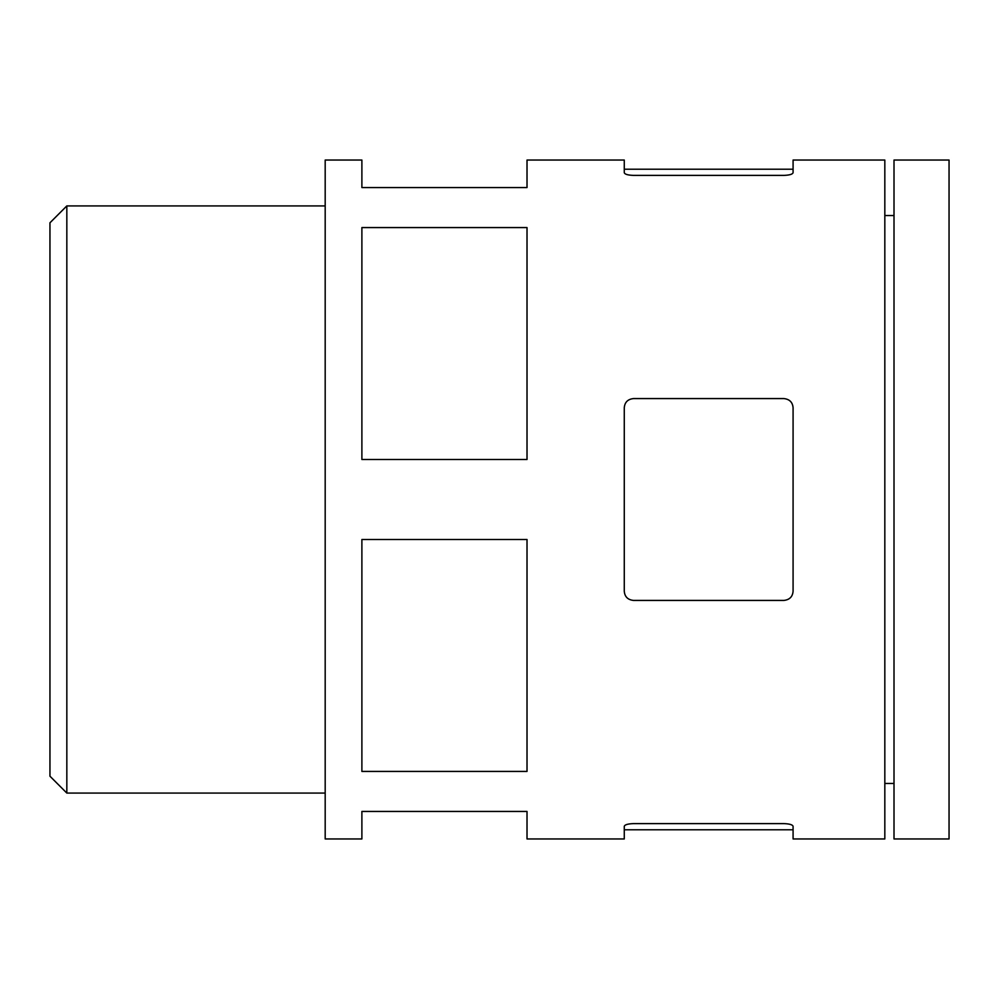<?xml version="1.0" encoding="UTF-8"?>
<svg xmlns="http://www.w3.org/2000/svg" width="999" height="999" viewBox="0 0 999 999"><rect width="100%" height="100%" fill="white"/><g stroke="black" fill="none" stroke-linecap="round" stroke-linejoin="round"><path stroke-width="1.5" d="M793.081 407.754C792.619 402.26 789.56 399.2 783.915 398.576C789.56 399.213 792.619 402.272 793.081 407.754L793.081 591.246C792.619 596.728 789.56 599.787 783.915 600.424C789.56 599.8 792.619 596.74 793.081 591.246M633.453 600.424C627.797 599.787 624.737 596.74 624.275 591.246C624.737 596.74 627.797 599.8 633.453 600.424L783.915 600.424M783.915 398.576L633.453 398.576C627.797 399.2 624.737 402.26 624.275 407.754L624.275 591.246M633.453 175.387L783.915 175.387C789.56 175.175 792.619 174.263 793.081 172.677L793.081 160.04L884.827 160.04L884.827 838.96L793.081 838.96L793.081 826.323C792.619 824.737 789.56 823.825 783.915 823.613L633.453 823.613C627.797 823.825 624.737 824.737 624.275 826.323L624.275 838.96L527.022 838.96L527.022 811.438L361.888 811.438L361.888 838.96L325.187 838.96L325.187 160.04L361.888 160.04L361.888 187.562L527.022 187.562L527.022 160.04L624.275 160.04L624.275 172.677C624.737 174.263 627.797 175.175 633.453 175.387C627.797 175.175 624.737 174.263 624.275 172.677M949.05 160.04L949.05 838.96L894.005 838.96L894.005 160.04L949.05 160.04M527.022 539.51L527.022 771.428L361.888 771.428L361.888 539.51L527.022 539.51M527.022 227.572L527.022 459.49L361.888 459.49L361.888 227.572L527.022 227.572M783.915 823.613C789.56 823.825 792.619 824.737 793.081 826.323M66.833 205.919L49.95 222.802L49.95 776.198L66.833 793.081L66.833 205.919L325.187 205.919M793.081 829.782L624.275 829.782M325.187 793.081L66.833 793.081M793.081 169.218L624.275 169.218M894.005 215.547L884.827 215.547M894.005 783.453L884.827 783.453"/></g></svg>
